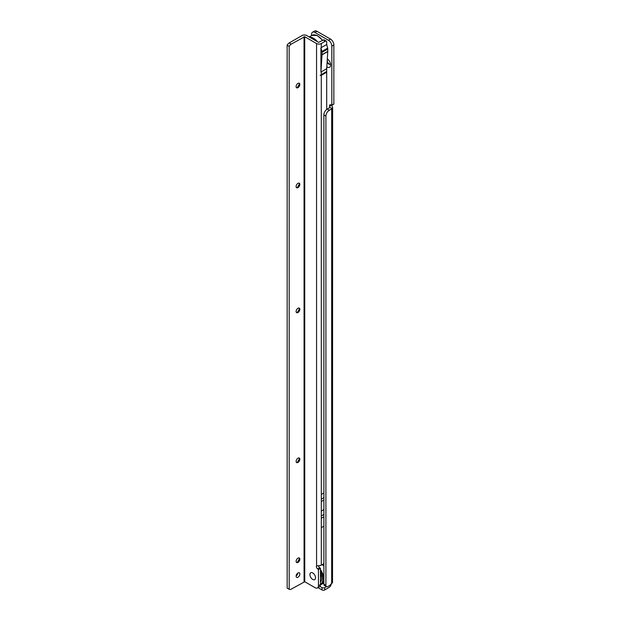 <?xml version="1.0" encoding="UTF-8"?>
<svg xmlns="http://www.w3.org/2000/svg" width="621" height="621" viewBox="0 0 621 621"><rect width="100%" height="100%" fill="white"/><g stroke="black" fill="none" stroke-linecap="round" stroke-linejoin="round"><path stroke-width="0.93" d="M327.314 58.941A5.022 2.895 60 0 1 330.644 64.957A5.022 2.895 60 0 1 327.096 67.006A5.022 2.895 60 0 1 326.817 66.835M328.082 59.538A2.631 1.521 -120 0 0 327.469 59.655A2.631 1.521 -120 0 0 327.259 59.826M327.127 61.937A2.631 1.521 -120 0 0 328.788 64.079A2.631 1.521 -120 0 0 330.1 64.211A2.631 1.521 -120 0 0 330.504 63.738M327.647 59.577A2.631 1.521 -120 0 0 327.453 61.72A2.631 1.521 -120 0 0 329.122 63.885A2.631 1.521 -120 0 0 330.256 64.095M319.908 586.387L322.027 587.606L322.027 589.95L317.983 587.613M326.421 586.628L324.729 587.606A1.91 1.102 180 0 1 322.027 587.606M331.311 583.647A3.346 1.933 -60 0 1 328.951 587.513L324.729 589.95A1.91 1.102 180 0 1 322.027 589.95M329.93 585.269L331.661 583.453A3.346 1.933 0 0 0 332.522 582.583L332.639 107.41L332.219 108.45A3.346 1.933 180 0 1 331.661 108.877L329.293 110.243A4.782 2.763 120 0 0 325.909 116.104L325.909 585.362A2.872 1.653 120 0 0 326.506 586.674A2.872 1.653 120 0 0 327.942 586.534L329.93 585.269M311.54 35.607L311.54 34.411A4.782 2.763 60 0 1 312.534 32.222A4.782 2.763 60 0 1 314.925 32.455L328.447 40.264A4.782 2.763 60 0 1 331.831 46.125L331.831 105.112L330.884 104.918A1.91 1.102 -120 0 0 329.93 104.825A1.91 1.102 -120 0 0 329.635 106.346L329.712 107.643L327.267 109.071A4.782 2.763 120 0 0 323.883 114.932L323.883 584.19A2.872 1.653 120 0 0 324.48 585.502L326.506 586.674M312.534 32.222L314.56 31.05A4.782 2.763 60 0 1 316.951 31.291L330.473 39.092A4.782 2.763 60 0 1 333.857 44.953L333.857 103.94L331.793 105.259M331.661 105.174L329.635 106.346L329.635 107.705M329.774 107.41L332.219 108.45M333.756 104.157L331.73 105.329L332.639 107.41M299.097 83.167A2.631 1.521 -60 0 1 299.485 84.254L299.485 84.254A2.631 1.521 -60 0 1 297.622 87.476A2.631 1.521 -60 0 1 296.489 87.685M296.923 87.716A5.022 2.895 120 0 0 299.345 83.517M299.105 183.11A2.631 1.521 -60 0 1 299.493 184.196L299.493 184.196A2.631 1.521 -60 0 1 297.63 187.418A2.631 1.521 -60 0 1 296.496 187.627M296.923 187.666A5.022 2.895 120 0 0 299.353 183.459M299.105 308.039A2.631 1.521 -60 0 1 299.493 309.126L299.493 309.126A2.631 1.521 -60 0 1 297.638 312.347A2.631 1.521 -60 0 1 296.504 312.557M296.931 312.596A5.022 2.895 120 0 0 299.353 308.396M299.112 457.956A2.631 1.521 -60 0 1 299.501 459.043L299.501 459.043A2.631 1.521 -60 0 1 297.645 462.265A2.631 1.521 -60 0 1 296.504 462.474M296.939 462.513A5.022 2.895 120 0 0 299.361 458.314M299.12 557.906A2.631 1.521 -60 0 1 299.508 558.993L299.508 558.993A2.631 1.521 -60 0 1 297.645 562.215A2.631 1.521 -60 0 1 296.512 562.424M296.939 562.455A5.022 2.895 120 0 0 299.369 558.256M312.728 579.432A3.967 2.29 60 0 1 309.918 574.565A3.967 2.29 60 0 1 312.728 572.95L312.728 572.95A3.967 2.29 60 0 1 315.53 577.809A3.967 2.29 60 0 1 312.728 579.432A3.967 2.29 -120 0 0 315.53 577.809A3.967 2.29 -120 0 0 312.728 572.95L312.728 572.95A3.967 2.29 -120 0 0 309.918 574.565A3.967 2.29 -120 0 0 312.728 579.432M297.987 572.95A2.631 1.521 120 0 0 296.271 575.263A2.631 1.521 120 0 0 296.667 577.375A2.631 1.521 120 0 0 297.987 577.243A2.631 1.521 120 0 0 299.702 574.922A2.631 1.521 120 0 0 299.299 572.818A2.631 1.521 120 0 0 297.987 572.95M297.964 83.377A2.631 1.521 120 0 0 296.248 85.69A2.631 1.521 120 0 0 296.652 87.802A2.631 1.521 120 0 0 297.964 87.67A2.631 1.521 120 0 0 299.679 85.349A2.631 1.521 120 0 0 299.275 83.245A2.631 1.521 120 0 0 297.964 83.377M297.971 183.319A2.631 1.521 120 0 0 296.248 185.632A2.631 1.521 120 0 0 296.652 187.744A2.631 1.521 120 0 0 297.971 187.612A2.631 1.521 120 0 0 299.687 185.299A2.631 1.521 120 0 0 299.283 183.187A2.631 1.521 120 0 0 297.971 183.319M297.971 308.249A2.631 1.521 120 0 0 296.256 310.57A2.631 1.521 120 0 0 296.659 312.673A2.631 1.521 120 0 0 297.971 312.542A2.631 1.521 120 0 0 299.695 310.228A2.631 1.521 120 0 0 299.291 308.117A2.631 1.521 120 0 0 297.971 308.249M297.979 458.166A2.631 1.521 120 0 0 296.264 460.487A2.631 1.521 120 0 0 296.667 462.591A2.631 1.521 120 0 0 297.979 462.459A2.631 1.521 120 0 0 299.695 460.145A2.631 1.521 120 0 0 299.299 458.034A2.631 1.521 120 0 0 297.979 458.166M297.987 558.116A2.631 1.521 120 0 0 296.264 560.429A2.631 1.521 120 0 0 296.667 562.541A2.631 1.521 120 0 0 297.987 562.409A2.631 1.521 120 0 0 299.702 560.088A2.631 1.521 120 0 0 299.299 557.984A2.631 1.521 120 0 0 297.987 558.116M320.933 72.067L320.925 47.77L321.911 51.45A2.965 1.708 -120 0 1 322.035 52.35L322.035 54.671A2.965 1.708 -120 0 1 322.027 54.842L320.933 72.067L326.7 68.683L326.7 71.407L320.133 75.374L321.29 75.343L326.7 72.222L326.7 71.407M322.035 52.35L327.779 49.028A2.965 1.708 -120 0 0 327.655 48.127L326.7 44.549L326.7 41.987A1.91 1.102 -60 0 0 326.304 41.11A1.91 1.102 -60 0 0 325.35 41.211L323.316 40.039L318.589 42.383L306.751 35.544A3.346 1.933 -0 0 0 302.016 35.552L289.169 42.965A3.827 2.212 -60 0 0 287.143 45.193L287.166 588.095L289.192 589.267L289.169 46.365L287.143 45.193M323.316 40.039A1.91 1.102 -60 0 1 324.278 39.946L326.304 41.11M326.7 109.451L326.7 72.222M322.027 54.842L327.779 51.52L326.7 68.683M327.779 51.52A2.965 1.708 -120 0 0 327.779 51.357L327.779 49.028M326.7 44.549L320.925 47.77M325.35 41.211L321.29 43.548A3.346 1.933 180 0 1 316.555 43.548L304.725 36.717L291.202 44.138L289.169 42.965M323.883 563.604A4.782 2.763 -60 0 1 323.339 563.969L321.313 565.141A3.346 1.933 180 0 1 320.358 565.521L316.578 565.948A1.91 1.102 -120 0 0 317.766 568.945L318.441 569.558L318.441 585.735A4.782 2.763 60 0 1 317.447 587.924A4.782 2.763 60 0 1 315.057 587.683L304.748 581.73L304.725 36.717M296.132 575.962A2.631 1.521 120 0 0 297.808 573.059M304.748 581.73L291.226 589.15A3.827 2.212 -60 0 1 289.308 589.337A3.827 2.212 -60 0 1 289.192 589.267M289.169 46.365A3.827 2.212 -60 0 1 291.202 44.138M318.48 565.824A1.91 1.102 -120 0 0 319.792 567.773L320.467 568.386L320.467 584.563A4.782 2.763 60 0 1 319.481 586.752L317.447 587.924M320.335 568.091L318.309 569.263M323.883 526.173L321.313 527.664L321.313 494.471L323.883 492.989M321.305 511.067L323.883 509.577M320.133 75.374L326.499 71.702M320.467 573.478A9.082 5.247 60 0 1 321.655 578.454A9.082 5.247 60 0 1 320.467 582.056M324.729 587.606L324.729 589.95M323.883 584.19L325.909 585.362M323.883 114.932L325.909 116.104M327.267 109.071L329.293 110.243M331.661 583.453L331.661 108.877M331.831 105.112L333.857 103.94M314.925 32.455L316.951 31.291M328.447 40.264L330.473 39.092M331.831 46.125L333.857 44.953M322.493 40.512A11.473 6.629 -120 0 0 311.959 35.366L309.196 36.957M309.646 37.213A11.473 6.629 60 0 1 317.502 41.754M314.11 39.798A10.805 6.241 -120 0 0 312.084 38.626M321.29 71.803L321.29 74.536M321.29 43.548L321.29 47.67M321.313 527.664L321.313 565.141M321.29 75.343L321.313 494.471M304.073 581.73L304.049 36.717M316.555 43.548L316.578 565.948M318.441 569.558L320.467 568.386M318.441 585.735L320.467 584.563M319.792 567.773L317.766 568.945M321.313 501.504L323.883 500.014M321.313 515.95L323.883 514.46M321.313 518.287L323.883 516.804M321.313 499.16L323.883 497.677M321.911 51.45L327.655 48.127M322.035 54.671L327.779 51.357M320.467 581.768A8.741 5.046 -120 0 0 321.228 580.86M320.467 584.19A10.805 6.241 -120 0 0 322.866 579.152A10.805 6.241 -120 0 0 320.467 571.351M320.467 569.643A11.473 6.629 60 0 1 323.813 579.152A11.473 6.629 60 0 1 321.437 584.408L323.883 582.995M323.883 566.321A11.473 6.629 -120 0 0 322.283 564.582M322.734 40.373L317.331 35.529L311.959 35.366M289.308 589.337L287.282 588.172M322.509 564.45L323.883 565.886M320.459 584.819L321.437 584.408"/></g></svg>
